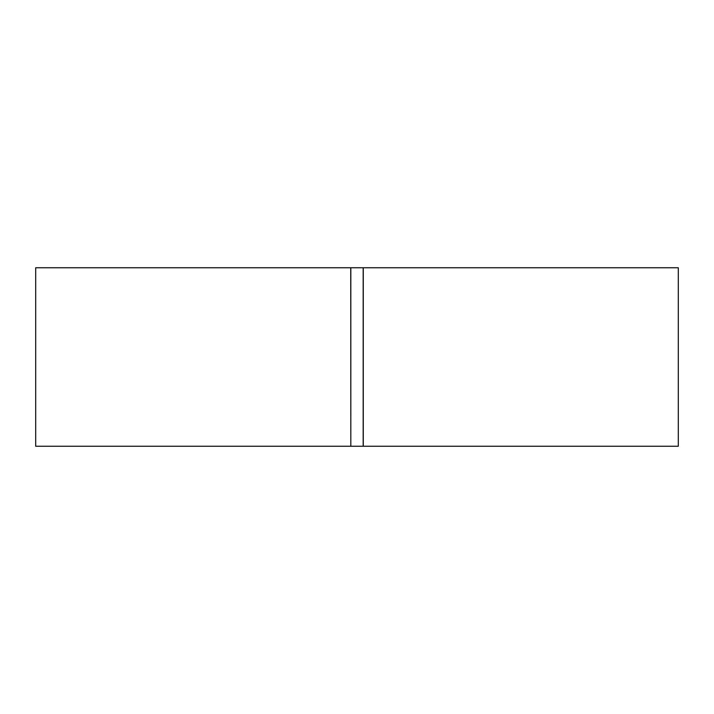 <?xml version="1.0" encoding="UTF-8"?>
<svg xmlns="http://www.w3.org/2000/svg" width="714" height="714" viewBox="0 0 714 714"><rect width="100%" height="100%" fill="white"/><g stroke="black" fill="none" stroke-linecap="round" stroke-linejoin="round"><path stroke-width="1.07" d="M350.744 446.25L35.7 446.25L35.7 267.75L350.824 267.75L350.824 446.25L350.744 267.75M363.256 446.25L363.256 267.75L678.3 267.75L678.3 446.25L350.824 446.25M363.256 267.75L350.824 267.75M363.176 267.75L363.176 446.25"/></g></svg>
